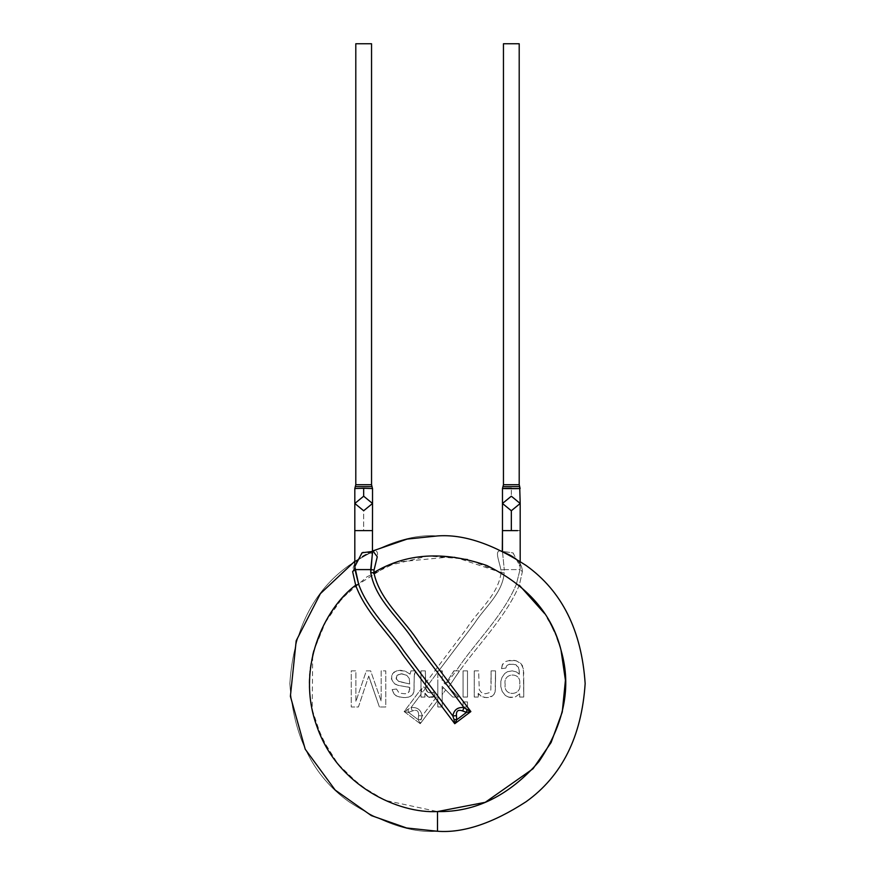 <?xml version="1.0" encoding="UTF-8"?>
<svg xmlns="http://www.w3.org/2000/svg" width="875" height="875" viewBox="0 0 875 875"><rect width="100%" height="100%" fill="white"/><g stroke="black" fill="none" stroke-linecap="round" stroke-linejoin="round"><path stroke-width="0.66" stroke-dasharray="4.38 3.28" d="M442.225 697.703L442.225 694.531L445.692 689.938L442.225 694.531L442.225 689.369L443.483 687.706L452.725 697.058L458.467 697.058L448.481 687.323L455.131 677.403C475.836 646.33 504.733 619.434 519.323 585.2L516.327 584.391L520.023 569.603L522.375 571.605L519.323 585.2C504.733 619.434 475.836 646.33 455.131 677.403L448.492 687.323L458.467 697.058L452.725 697.058L458.467 697.058L448.492 687.323L459.517 670.852L456.181 670.852C475.573 641.714 502.709 616.525 516.327 584.391L519.323 585.2L522.375 571.605C522.08 563.172 516.173 556.773 504.645 552.398C492.275 546.263 499.319 560.503 500.927 569.975C499.319 560.503 492.275 546.263 504.645 552.398C516.173 556.773 522.08 563.172 522.375 571.605L520.023 569.603L520.188 566.913L513.133 552.934L502.469 551.425L504.273 569.603L500.927 569.975L501.134 572.567C497.962 595.711 477.641 610.586 466.036 629.42L425.37 683.375L425.688 688.122L437.817 672.022L437.817 682.631L437.817 670.852L442.225 670.852L442.192 681.198L445.331 684.228L453.95 670.786L445.331 684.228L453.95 670.786L459.495 670.841L448.492 687.323L458.456 697.047L452.725 697.058L442.137 686.372L452.725 697.047L442.137 686.372L442.225 706.967L442.203 694.52L442.225 706.967L437.806 706.956L437.817 682.489L437.806 706.967L437.817 682.544M438.091 670.863L437.927 672.12L437.817 670.852L437.817 672.022L425.688 688.122L427.612 692.048L430.872 693.022L433.595 692.114L435.072 696.139C430.631 698.644 427.273 697.638 424.998 693.12L424.955 697.08L421.061 697.123L420.962 670.852L425.37 670.852L425.764 688.231C426.409 692.387 429.012 693.678 433.562 692.081L433.595 692.114C428.958 693.667 426.322 692.333 425.688 688.122L425.37 670.852L420.962 670.852L425.37 670.852L420.962 670.852L421.061 697.123L424.955 697.08L424.998 693.12L428.608 697.222L424.922 693.066L424.955 697.08L420.962 697.047L420.962 685.311M455.897 670.863L454.038 670.852L445.331 684.228L442.225 681.231L442.302 670.906L439.512 670.852M447.136 682.861L455.416 671.869L447.136 682.861M420.962 685.562L420.962 689.237L404.13 711.561L420.241 723.702L437.817 700.394L420.241 723.702L422.188 715.958L418.534 715.663C418.906 710.872 416.85 709.308 412.333 710.992L411.042 707.558L404.13 711.561L408.461 712.359L418.283 719.764L420.241 723.702L418.283 719.764L421.039 719.37L420.241 723.702L404.13 711.561L420.962 689.237L420.962 694.389L411.042 707.558L412.333 710.992L408.461 712.359L408.078 709.603L411.042 707.558C417.298 707 421.017 709.8 422.188 715.958L421.039 719.37L418.283 719.764L418.534 715.663L418.283 719.764L408.461 712.359L404.13 711.561L408.078 709.603L408.461 712.359L412.333 710.992C416.85 709.308 418.906 710.872 418.534 715.663L422.188 715.958L437.817 695.231L437.817 706.967L442.225 706.967L437.806 706.956L442.225 706.967L442.225 698.064M371.547 43.75L355.797 43.75L371.547 43.75M371.547 484.706L355.797 484.706L371.547 484.706M372.006 486.609L355.316 486.609L372.039 486.609L355.316 486.609L372.006 486.609L372.488 488.534C367.38 488.862 341.884 488.469 363.672 488.272L372.488 488.534L372.006 486.609M354.812 488.512L363.672 488.272C341.884 488.469 367.38 488.862 372.488 488.534L372.531 488.523M519.203 43.75L503.453 43.75L519.203 43.75M354.812 503.475L363.672 510.748L363.672 530.622L354.812 530.622L363.672 530.622L363.672 510.748L372.531 503.475M519.203 484.706L503.453 484.706L519.203 484.706M453.961 719.37L452.812 715.958M519.695 486.609L502.972 486.609L519.695 486.609M374.073 569.975C375.681 560.503 382.725 546.263 370.355 552.398C358.827 556.773 352.92 563.172 352.625 571.605L358.334 559.552L373.177 551.316M372.531 551.677L365.039 555.155L357.744 560.273L355.95 562.406L354.812 566.606L362.884 552.059L372.444 553.405M397.02 675.38L401.209 673.783L406.788 675.336L409.281 678.486L409.675 683.966L398.869 681.548L396.233 678.945L397.02 675.38L396.178 678.661L397.928 681.111L409.675 683.966L409.281 678.486L406.788 675.336L401.92 673.794L397.458 674.942L401.92 673.794L406.788 675.336L409.281 678.486L409.675 683.966L398.869 681.548L396.233 678.945L397.228 675.161L396.113 678.169L397.928 681.111L409.675 683.966L409.281 678.486L406.788 675.336L401.209 673.783L397.02 675.38M505.181 684.425C502.633 672.481 521.511 671.573 519.706 683.78C522.386 695.953 503.158 696.959 505.181 684.425C502.633 672.481 521.511 671.573 519.706 683.78C522.386 695.953 503.158 696.959 505.181 684.425C503.158 696.959 522.386 695.953 519.706 683.78C521.511 671.573 502.633 672.481 505.181 684.425C503.158 696.959 522.386 695.953 519.706 683.78C521.511 671.573 502.633 672.481 505.181 684.425M520.133 488.502L511.328 488.272C488.042 488.491 518.328 488.873 520.133 488.502L511.328 488.272L511.328 496.202L511.328 488.272M372.531 550.998L354.812 561.258L372.531 550.998M520.188 503.475L511.328 496.202L502.469 503.475M422.855 691.873C419.016 692.136 424.058 683.222 425.086 688.92L422.855 691.873L425.086 688.92C424.058 683.222 419.016 692.136 422.855 691.873M437.5 831.25C463.159 833.219 492.691 823.375 526.094 801.719C561.925 776.081 581.612 736.706 585.156 683.594C581.612 630.481 561.925 591.106 526.094 565.469C492.691 543.812 463.159 533.969 437.5 535.938C411.841 533.969 382.309 543.812 348.906 565.469C313.075 591.106 293.387 630.481 289.844 683.594C293.387 736.706 313.075 776.081 348.906 801.719C382.309 823.375 411.841 833.219 437.5 831.25C411.841 833.219 382.309 823.375 348.906 801.719C313.075 776.081 293.387 736.706 289.844 683.594C293.387 630.481 313.075 591.106 348.906 565.469C382.309 543.812 411.841 533.969 437.5 535.938C463.159 533.969 492.691 543.812 526.094 565.469C561.925 591.106 581.612 630.481 585.156 683.594C581.612 736.706 561.925 776.081 526.094 801.719C492.691 823.375 463.159 833.219 437.5 831.25L437.5 811.562L437.5 831.25M410.058 674.166L410.966 670.852L415.505 670.852L414.258 675.817L414.028 691.152L412.836 694.466L409.85 696.675L405.628 697.572L400.542 697.364L396.102 695.811L393.936 693.875L392.142 689.587L396.495 689.008L399.164 693.12L405.223 693.809L408.877 692.059L409.773 687.444L397.873 685.289L393.805 683.233L391.409 678.705L392.547 673.673L396.047 670.972L400.411 670.283L405.125 671.07L410.058 674.166L408.811 673.138L410.058 674.166L410.966 670.852L415.505 670.852L410.966 670.852L410.058 674.166L405.125 671.07L397.633 670.534L393.892 672.208L391.748 675.248L391.748 680.127L394.877 684.02L398.136 685.355L409.773 687.444L409.762 689.478L409.773 687.444L407.564 686.853L409.773 687.444L409.566 690.638L408.286 692.639L409.412 691.086L407.816 692.956L405.223 693.809L399.164 693.12L396.495 689.008L392.142 689.587L392.306 690.266L392.142 689.587L396.495 689.008L396.692 689.697L396.495 689.008L392.142 689.587L394.286 694.302L397.567 696.533L403.911 697.627L408.527 697.123L411.327 695.909L413.897 691.961L414.258 675.817L414.159 679.12L414.389 674.264L415.505 670.852L415.155 671.562L415.505 670.852L410.966 670.852L410.058 674.166M379.4 706.967L368.736 676.069L358.411 706.967L351.258 706.967L351.258 670.852L355.873 670.852L355.873 701.586L366.341 670.852L370.639 670.852L381.172 701.061L381.172 670.852L385.788 670.852L385.788 706.967L379.4 706.967L385.788 706.967L385.788 670.852L381.172 670.852L381.172 701.061L370.639 670.852L366.341 670.852L355.873 701.586L355.873 670.852L351.258 670.852L351.258 706.967L358.411 706.967L363.606 691.523L358.411 706.967L351.258 706.967L351.258 670.852L355.873 670.852L355.873 701.586L366.341 670.852L370.639 670.852L381.172 701.061L381.172 670.852L385.788 670.852L385.788 706.967L379.4 706.967L370.562 681.527L379.4 706.967L385.788 706.967L385.788 670.852L381.172 670.852L381.172 701.061L370.639 670.852L366.341 670.852L355.873 701.586L355.873 670.852L351.258 670.852L351.258 706.967L358.411 706.967L368.736 676.069L368.266 677.589L368.736 676.069L379.4 706.967M467.491 697.047L463.072 697.047L463.072 670.852L467.491 670.852L467.491 697.047L467.491 670.852L463.072 670.852L467.491 670.852L467.491 697.047L463.072 697.047L467.491 697.047L467.491 670.852L463.072 670.852L463.072 697.047L463.072 670.852L463.072 697.047L467.491 697.047M463.072 706.967L463.072 701.903L467.491 701.903L467.491 706.967L463.072 706.967L467.491 706.967L467.491 701.903L467.491 706.967L463.072 706.967L463.072 701.903L463.072 706.967L467.491 706.967L467.491 701.903L463.072 701.903L467.491 701.903L463.072 701.903L463.072 706.967M474.239 670.852L478.647 670.852L479.259 689.675L481.348 692.508L485.275 693.798L489.059 692.792L490.831 690.047L491.116 670.852L495.534 670.852L495.359 690.823L494.08 694.28L492.341 696.041L488.261 697.506L484.389 697.441L481.042 696.15L478.198 693.328L478.198 697.047L474.239 697.047L474.239 670.852L474.239 697.047L478.198 697.047L478.592 693.875L478.198 697.047L474.239 697.047L474.239 670.852L478.647 670.852L474.239 670.852L474.239 697.047L478.198 697.047L478.198 693.328L481.972 696.664L486.434 697.627L492.341 696.041L491.094 696.708L493.73 694.783L495.13 691.906L495.534 670.852L491.116 670.852L491.116 684.163L491.116 670.852L495.534 670.852L495.534 681.373L495.534 670.852L491.116 670.852L490.831 690.047L489.059 692.792L485.275 693.798L481.348 692.508L479.259 689.675L478.647 670.852L474.239 670.852M523.742 697.047L519.706 697.047L519.706 693.809L514.828 697.244L508.572 697.134L505.367 695.483L502.173 691.414L500.784 686.481L500.872 681.209L501.998 677.447L504.744 673.498L507.489 671.705L512.269 670.863L516.458 671.934L519.323 674.286L518.525 667.319L514.708 664.234L508.802 664.398L506.647 665.864L505.827 668.073L501.561 668.653L502.6 664.212L505.794 661.456L510.114 660.308L515.977 660.702L520.406 662.998L522.484 665.722L523.709 672.514L523.742 697.047L523.742 682.237L523.742 697.047L519.706 697.047L519.706 693.809L519.706 697.047L523.742 697.047L523.381 668.839L520.975 663.556L515.977 660.702L517.727 661.303L513.723 660.308L515.977 660.702L507.762 660.723L510.114 660.308L505.794 661.456L502.25 664.88L501.561 668.653L505.827 668.073L501.561 668.653L501.583 667.603L501.561 668.653L505.827 668.073L507.019 665.438L509.381 664.212L515.944 664.694L518.984 668.522L519.323 674.286L518.656 673.575L519.323 674.286L519.269 670.666L519.323 674.286L516.458 671.934L512.269 670.863L507.489 671.705L504.744 673.498L501.998 677.447L500.872 681.209L500.784 686.481L502.173 691.414L505.367 695.483L508.572 697.134L506.789 696.402L510.027 697.473L514.828 697.244L519.706 693.809L519.072 694.542L519.706 693.809L519.706 697.047L523.742 697.047M520.188 530.622L502.469 530.622L520.188 530.622M442.225 686.438L443.483 687.706L442.225 689.369L442.225 686.438M313.862 650.595L324.308 623.897L342.092 598.303L367.052 576.756L397.469 562.045L453.348 556.609L501.134 572.567L500.927 569.975L504.273 569.603L502.469 551.425L512.991 552.803L520.188 566.595L520.023 569.603L504.273 569.603L504.219 572.797L501.134 572.567L467.556 559.202L427.919 555.986L387.275 565.895L352.034 588.35L337.116 604.231L326.222 620.397M326.222 620.408L313.841 650.672C303.352 686.919 310.745 723.888 336.033 761.578C365.947 795.714 399.777 812.372 437.5 811.562L385.131 800.352L359.702 785.203L337.859 763.886L321.639 737.931L312.211 709.625L312.692 655.309M554.269 631.236L561.006 650.081L555.275 633.544L547.411 618.056M502.469 551.425L502.545 550.539L501.353 551.48C500.008 550.659 509.928 554.236 514.522 558.042C518.678 561.028 520.57 563.883 520.188 566.606L520.188 561.258M437.817 682.631L437.817 695.231L422.188 715.958C421.017 709.8 417.298 707 411.042 707.558L420.962 694.389L420.962 697.047L424.922 697.047L424.922 693.066C427.241 697.627 430.653 698.677 435.17 696.216L428.586 697.211L435.17 696.216L433.562 692.081L430.85 693.011L427.634 692.059L425.764 688.231L425.37 670.852L425.381 681.406M420.962 682.38L420.962 670.852L420.962 682.38M549.216 621.173L551.983 626.413M438.692 670.852L474.414 623.448C484.837 607.064 502.403 593.753 504.219 572.797C502.403 593.753 484.837 607.064 474.414 623.448L438.692 670.852M504.273 569.603L520.023 569.603L516.327 584.391C502.709 616.525 475.573 641.714 456.181 670.852M425.37 683.375L466.036 629.42C477.641 610.586 497.962 595.711 501.134 572.567L504.219 572.797M372.531 550.692L372.531 551.436"/><path stroke-width="1.31" d="M355.797 43.75L371.547 43.75L355.797 43.75L355.797 484.706L371.547 484.706L371.547 43.75L371.547 484.706L355.797 484.706L355.305 486.609L368.988 486.642M355.305 486.609L354.812 488.512L363.672 488.272L363.672 496.202L372.531 503.475L363.672 510.748L354.812 503.475L363.672 496.202L363.672 488.272L372.488 488.534L371.547 484.706L372.039 486.609L355.316 486.609L372.006 486.609M503.453 43.75L519.203 43.75L503.453 43.75L503.453 484.706L519.203 484.706L519.203 43.75L519.203 484.706L503.453 484.706L502.469 488.512L502.469 503.475L511.328 510.748L520.188 503.475L511.328 510.748L502.469 503.475L511.328 496.202L520.188 503.475L519.695 486.609L502.972 486.609L519.695 486.609L519.203 484.706L519.695 486.609L502.972 486.609L519.641 486.62L520.133 488.502L519.641 486.62M354.812 530.622L372.531 530.622L354.812 530.622L354.812 566.595L354.812 488.512M372.531 488.512L372.531 503.475L363.672 496.202L354.812 503.475M452.812 715.958L456.466 715.663C456.094 710.872 458.15 709.308 462.667 710.992L463.958 707.558C457.702 707 453.983 709.8 452.812 715.958L453.961 719.37L456.717 719.764L456.466 715.663L452.812 715.958C453.983 709.8 457.702 707 463.958 707.558L462.667 710.992L466.539 712.359L466.922 709.603L463.958 707.558L414.411 641.802C400.302 618.734 375.714 600.808 370.781 572.797L372.531 551.425L362.009 552.803L354.812 566.595L354.977 569.603L370.727 569.603L354.977 569.603L358.673 584.391C367.773 609.7 389.2 628.709 403.933 651.109L452.812 715.958L403.933 651.109C389.2 628.709 367.773 609.7 358.673 584.391L355.677 585.2C365.247 611.855 387.8 631.859 403.32 655.441L454.759 723.702L456.717 719.764L453.961 719.37L454.759 723.702L453.961 719.37M456.717 719.764L466.539 712.359L462.667 710.992C458.15 709.308 456.094 710.872 456.466 715.663L456.717 719.764L454.759 723.702L470.87 711.561L466.922 709.603L466.539 712.359L470.87 711.561L419.584 643.519C404.972 619.664 379.75 600.906 373.866 572.567L370.781 572.797C375.714 600.808 400.302 618.734 414.411 641.802L463.958 707.558L470.87 711.561L466.539 712.359L456.717 719.764M370.781 572.797L373.866 572.567L374.073 569.975L370.727 569.603L370.781 572.797M372.444 553.405L370.727 569.603L374.073 569.975L373.866 572.567C379.75 600.906 404.972 619.664 419.584 643.519L470.87 711.561L454.759 723.702L403.32 655.441C387.8 631.859 365.247 611.855 355.677 585.2L358.673 584.391L354.812 566.595M352.625 571.605L354.977 569.603L352.625 571.605L355.677 585.2C324.548 608.234 295.105 668.216 317.155 727.103C337.848 786.472 398.847 813.761 437.5 811.562C475.223 812.372 509.053 795.714 538.967 761.578C564.255 723.888 571.648 686.919 561.159 650.672C552.245 614.009 527.439 585.605 486.752 565.48C443.833 550.736 406.197 553.098 373.866 572.567C406.197 553.098 443.833 550.736 486.752 565.48C527.439 585.605 552.245 614.009 561.159 650.672C571.648 686.919 564.255 723.888 538.967 761.578C509.053 795.714 475.223 812.372 437.5 811.562C398.847 813.761 337.848 786.472 317.155 727.103C295.105 668.216 324.548 608.234 355.677 585.2L352.625 571.605M437.5 831.25C463.159 833.219 492.691 823.375 526.094 801.719C561.925 776.081 581.612 736.706 585.156 683.594C581.612 630.481 561.925 591.106 526.094 565.469C492.691 543.812 463.159 533.969 437.5 535.938L407.148 539.087L372.531 550.998L407.148 539.087L437.5 535.938C463.159 533.969 492.691 543.812 526.094 565.469C561.925 591.106 581.612 630.481 585.156 683.594C581.612 736.706 561.925 776.081 526.094 801.719C492.691 823.375 463.159 833.219 437.5 831.25L437.5 811.562L437.5 831.25L406.602 827.98L371.317 815.587L335.18 790.048L305.233 749.23L290.391 696.292L296.198 640.741L320.392 593.655L354.812 561.258L320.392 593.655L296.198 640.741L290.391 696.292L305.233 749.23L335.18 790.048L371.317 815.587L406.602 827.98L437.5 831.25M373.177 551.316L377.267 556.784L374.073 569.975M520.133 488.502C518.328 488.873 488.042 488.491 511.328 488.272M511.328 530.622L517.595 530.622L511.328 530.622L511.328 510.748L511.328 530.622L502.469 530.622L511.328 530.622M437.5 811.562L485.264 802.309L533.017 768.764L551.108 742.492L562.264 712.042L565.425 680.269L561.006 650.081L565.425 680.269L562.264 712.042L551.108 742.492L533.017 768.764L485.264 802.309L437.5 811.562M554.269 631.247L551.983 626.413M544.6 613.55L519.323 585.2L544.6 613.55M502.469 551.425L502.469 530.622L502.305 550.922M547.477 618.166L549.216 621.173M312.692 655.309L313.862 650.595M372.531 551.677L373.647 551.48L372.455 550.539L372.531 503.475M520.188 561.258L520.188 503.475M502.469 530.622L502.469 503.475"/></g></svg>
